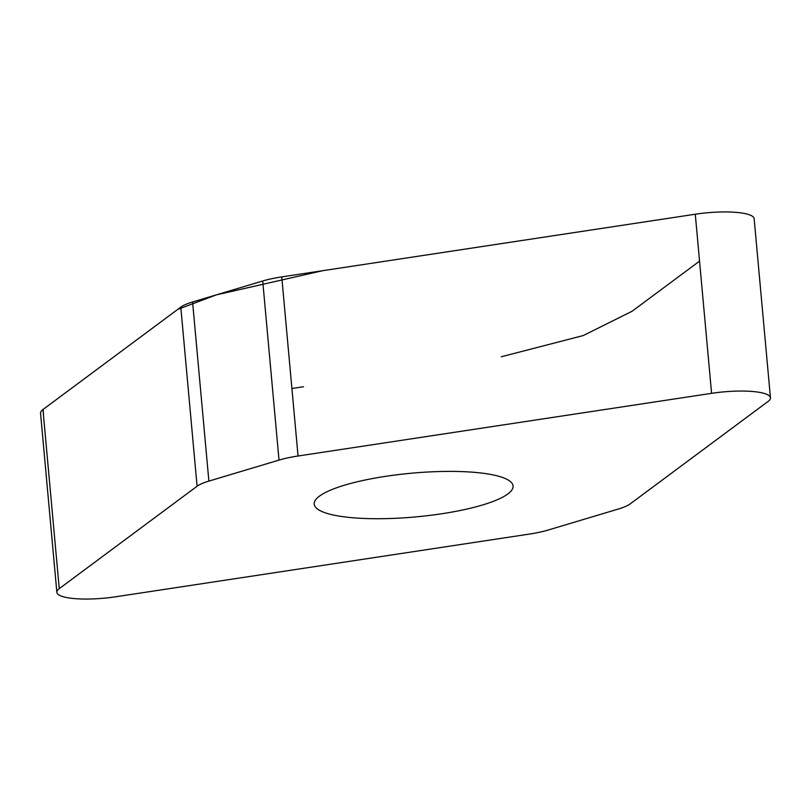 <?xml version="1.0" encoding="UTF-8"?>
<svg xmlns="http://www.w3.org/2000/svg" width="811" height="811" viewBox="0 0 811 811"><rect width="100%" height="100%" fill="white"/><g stroke="black" fill="none" stroke-linecap="round" stroke-linejoin="round"><path stroke-width="1.22" d="M208.883 481.095A46.48 10.219 174.8 0 0 197.093 486.235L59.254 588.644A46.126 10.137 174.8 0 0 56.851 592.304A46.126 10.137 174.8 0 0 115.72 596.774L529.248 534.104A46.48 10.219 174.8 0 0 548.287 530.009L618.418 509.014A46.48 10.219 174.8 0 0 630.208 503.874L768.047 401.465A46.126 10.137 174.8 0 0 770.45 397.795A46.126 10.137 174.8 0 0 711.582 393.335L298.053 456.005A46.48 10.219 174.8 0 0 279.014 460.101L208.883 481.095L192.582 301.986L262.713 280.991A46.48 10.219 -5.2 0 1 281.752 276.896L695.28 214.226A46.126 10.137 -5.2 0 1 754.149 218.696L770.45 397.795M56.851 592.304L40.55 413.204A46.126 10.137 -5.2 0 1 42.953 409.535L180.792 307.126A46.48 10.219 -5.2 0 1 192.582 301.986M507.879 493.94A99.844 21.948 -5.2 0 1 398.515 518.148A99.844 21.948 -5.2 0 1 314.212 504.107A99.844 21.948 -5.2 0 1 319.422 496.16A99.844 21.948 -5.2 0 1 428.786 471.961A99.844 21.948 -5.2 0 1 513.089 486.002A99.844 21.948 -5.2 0 1 507.879 493.94M695.341 214.216L322.758 270.681L216.223 294.91L177.68 309.437L43.145 409.393L43.581 416.378M291.909 388.499L303.527 386.735M501.32 356.759L583.231 335.561L632.134 311.221L699.548 261.142M197.093 486.235L180.792 307.126M42.953 409.535L59.254 588.644M262.713 280.991L279.014 460.101M695.28 214.226L711.582 393.335M281.752 276.896L298.053 456.005"/></g></svg>
